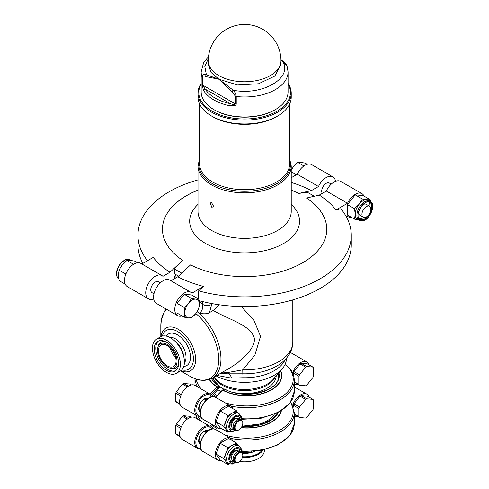 <?xml version="1.0" encoding="UTF-8"?>
<svg xmlns="http://www.w3.org/2000/svg" width="489" height="489" viewBox="0 0 489 489"><rect width="100%" height="100%" fill="white"/><g stroke="black" fill="none" stroke-linecap="round" stroke-linejoin="round"><path stroke-width="0.73" d="M239.683 419.434A7.457 4.303 120 0 0 238.412 416.5M230.979 429.379A7.457 4.303 120 0 0 234.152 429.012M236.731 418.339A5.018 2.897 120 0 0 232.941 419.91A5.018 2.897 120 0 0 230.869 424.825A5.018 2.897 120 0 0 231.731 427.007M228.724 431.353L227.049 430.381A10.269 5.929 -60 0 1 225.894 429.311A10.269 5.929 -60 0 1 225.894 420.925A10.269 5.929 -60 0 1 232.183 413.101A10.269 5.929 -60 0 1 237.318 412.594L238.993 413.56A10.269 5.929 120 0 0 233.858 414.073A10.269 5.929 120 0 0 226.596 426.646A10.269 5.929 120 0 0 228.724 431.353L232.22 431.86L235.936 430.045M234.799 429.287A7.457 4.303 -60 0 1 231.248 429.556A7.457 4.303 -60 0 1 231.248 420.95A7.457 4.303 -60 0 1 238.705 416.646A7.457 4.303 -60 0 1 240.246 419.855M229.207 431.591L227.99 432.294L223.797 426.329L227.99 415.522L236.376 410.681L237.996 412.985M227.99 432.294L220.166 427.777L215.973 421.818L223.797 426.329M215.973 421.818L220.166 411.011L227.99 415.522M220.166 411.011L228.552 406.163L236.376 410.681M239.806 419.501L238.174 418.56A5.532 3.191 120 0 0 233.913 420.045A5.532 3.191 120 0 0 231.499 425.607A5.532 3.191 120 0 0 232.642 428.138L234.274 429.079A5.532 3.191 -60 0 1 233.125 426.549A5.532 3.191 -60 0 1 235.539 420.986A5.532 3.191 -60 0 1 239.806 419.501A5.532 3.191 -60 0 1 240.337 419.959M234.94 429.311A5.532 3.191 -60 0 1 234.274 429.079M241.652 420.571L241.004 420.192A5.532 3.191 120 0 0 236.737 421.677A5.532 3.191 120 0 0 234.329 427.239A5.532 3.191 120 0 0 235.472 429.776L236.12 430.149A5.532 3.191 -60 0 1 234.977 427.618A5.532 3.191 -60 0 1 237.391 422.05A5.532 3.191 -60 0 1 241.652 420.571A5.532 3.191 -60 0 1 241.652 426.958A5.532 3.191 -60 0 1 236.12 430.149M191.297 384.929L189.726 384.018L183.577 383.474A11.43 6.601 120 0 0 182.464 384.116L176.315 391.762A11.43 6.601 120 0 0 175.759 393.199L175.759 401.396A11.43 6.601 120 0 0 176.315 402.19L180.074 404.36M188.289 386.188L183.577 383.474M187.269 386.891L182.464 384.116M181.285 394.629L176.315 391.762M180.704 396.053L175.759 393.199M179.915 403.798L175.759 401.396M210.948 396.976L219.482 387.844A0.789 0.458 0 0 0 219.714 387.52L219.714 386.561A0.789 0.458 180 0 0 219.494 386.243A0.789 0.465 121.2 0 0 219.335 385.882A0.789 0.465 121.2 0 0 218.925 385.913L217.348 386.823A34.621 19.988 180 0 1 209.549 379.36M210.093 394.128L210.019 394.085A12.653 7.304 120 0 1 210.081 394.122L210.49 395.283L217.911 387.789L217.147 386.976L210.081 394.116M197.367 415.998A12.653 7.304 120 0 1 197.367 401.39A12.653 7.304 120 0 1 210.019 394.085L194.934 385.375A12.653 7.304 120 0 0 182.281 392.679A12.653 7.304 120 0 0 182.281 407.288L197.367 415.998L200.734 416.604M312.917 377.508L306.768 385.161A11.43 6.601 -60 0 1 305.656 385.803L299.506 385.253A11.43 6.601 -60 0 1 298.95 384.458L298.95 376.261A11.43 6.601 -60 0 1 299.506 374.825L305.656 367.178A11.43 6.601 -60 0 1 306.768 366.536L312.917 367.086A11.43 6.601 -60 0 1 313.473 367.875L313.473 376.072A11.43 6.601 -60 0 1 312.917 377.508M294.256 382.221L299.506 385.253M294.256 381.75L298.95 384.458M293.363 374.904L293.363 373.04L298.95 376.261M293.363 373.04A11.43 6.601 -60 0 1 293.92 371.603L299.506 374.825M293.92 371.603L300.069 363.95L305.656 367.178M300.069 363.95A11.43 6.601 -60 0 1 301.181 363.309L306.768 366.536M301.181 363.309L307.33 363.859L312.917 367.086M221.321 428.443A12.653 7.304 -60 0 1 218.033 427.93A12.653 7.304 -60 0 1 218.033 413.321A12.653 7.304 -60 0 1 230.686 406.017L215.606 397.306C207.281 391.866 194.078 414.739 202.953 419.22A12.653 7.304 -60 0 1 202.953 404.611A12.653 7.304 -60 0 1 215.606 397.306A12.653 7.304 -60 0 1 215.667 397.343L222.746 390.204L222.373 390.136L215.172 397.41M278.864 372.746A32.39 18.704 0 0 1 261.847 392.172A32.39 18.704 0 0 1 224.512 389.14A0.789 0.446 -61.2 0 1 224.891 389.091A0.789 0.789 0 0 0 224.115 389.097L222.538 390.008A0.789 0.458 60 0 1 222.935 390.051L224.512 389.14A0.789 0.458 -120 0 0 224.115 389.097M230.869 406.127A47.402 27.366 0 0 0 294.256 380.363C294.225 376.383 292.899 372.606 290.27 369.042L285.026 364.513M230.686 406.017A12.653 7.304 -60 0 1 232.776 408.602M292.605 372.985A12.653 7.304 -60 0 1 306.951 361.988A12.653 7.304 -60 0 1 309.158 364.916M297.935 384.348A12.653 7.304 -60 0 1 294.299 383.902A12.653 7.304 -60 0 1 294.256 383.877L294.299 383.902M216.541 428.285A39.896 23.038 180 0 1 216.401 428.205A39.896 23.038 180 0 1 213.479 426.322M161.945 275.588A13.429 7.757 120 0 0 148.515 283.339A13.429 7.757 120 0 0 148.515 298.852L127.287 286.591A13.429 7.757 -60 0 1 127.287 271.083A13.429 7.757 -60 0 1 140.716 263.333L161.945 275.588A13.429 7.757 120 0 1 162.91 276.334L169.964 272.263L182.733 260.386L174.341 268.834L174.341 273.608A94.016 54.279 -0 0 0 178.479 276.126M174.341 268.834A94.016 54.279 -0 0 0 181.719 273.119M288.07 84.132A45.825 26.455 180 0 1 268.73 115.025A45.825 26.455 180 0 1 212.214 111.241A45.825 26.455 180 0 1 201.162 84.132M229.818 105.795L235.759 105.208L236.236 104.249L236.236 96.504A43.454 25.086 0 0 0 275.344 89.628A43.454 25.086 0 0 0 288.07 71.889L288.07 91.889A43.454 25.086 180 0 1 275.344 109.628L274.781 109.946A42.665 24.633 180 0 1 214.445 109.946L213.889 109.628A43.454 25.086 180 0 1 201.162 91.889L201.162 71.889A43.454 25.086 0 0 0 201.975 76.724L202.073 85.764L203.76 90.752A43.454 25.086 0 0 0 229.818 105.795A1.583 0.44 -78.2 0 1 230.356 103.65A41.871 24.175 180 0 1 205.246 89.151L202.409 84.939L202.409 77.195C202.935 75.887 204.017 75.673 205.649 76.565A1.583 1.015 -66.5 0 1 206.389 74.738C204.2 73.943 202.727 74.603 201.975 76.724A1.583 0.911 180 0 0 202.409 77.195M201.162 83.436A46.614 26.913 -0 0 0 198.002 93.179A46.614 26.913 -0 0 0 211.658 112.207A46.614 26.913 -0 0 0 262.452 118.038A46.614 26.913 -0 0 0 291.23 93.179A46.614 26.913 -0 0 0 288.07 83.436M291.23 93.179L291.23 97.048A46.614 26.913 180 0 1 262.452 121.908A46.614 26.913 180 0 1 211.658 116.076A46.614 26.913 180 0 1 198.002 97.048L198.002 93.179M211.658 202.794L213.375 205.887L213.027 207.012L211.658 207.147L210.337 202.862L211.658 202.794M280.961 60.795A36.345 36.345 0 0 0 226.444 29.322A36.345 36.345 0 0 0 208.271 60.795A36.345 20.984 180 0 0 244.616 81.773A36.345 20.984 180 0 0 280.961 60.795L280.961 64.401L274.818 76.058L258.553 83.772L237.55 84.976L218.919 79.23L232.183 91.889A1.583 0.795 -54.3 0 1 233.192 90.208L218.919 79.23L206.389 74.738L204.812 66.541L208.345 58.546M232.183 91.889L235.423 96.254A1.583 0.911 0 0 0 236.236 96.504C235.716 93.656 234.702 91.553 233.192 90.208C262.018 96.046 292.923 78.209 282.844 61.547L287.043 65.923L288.07 71.889M235.423 96.254L235.423 103.998C234.445 104.732 232.758 104.615 230.356 103.65L205.246 89.151A1.583 1.21 147.9 0 0 203.76 90.752M280.949 59.854L282.844 61.547A1.583 0.795 125.7 0 1 283.388 61.577L280.943 59.658M283.4 61.583A1.583 0.795 125.7 0 0 283.388 61.577C285.558 63.313 286.774 64.762 287.043 65.923M274.781 109.946L275.344 109.628A43.454 25.086 180 0 1 213.889 109.628M141.847 263.981L153.234 257.403A100.196 57.849 0 0 0 169.964 272.263M148.515 298.852A13.429 7.757 120 0 0 153.68 298.932M174.341 278.767L174.341 276.187L176.48 274.952M153.968 293.785L152.067 292.691A6.32 3.649 -60 0 1 150.759 289.8A6.32 3.649 -60 0 1 153.522 283.437A6.32 3.649 -60 0 1 158.393 281.743L160.288 282.838M332.893 176.89L311.664 164.634A13.429 7.757 120 0 0 297.269 174.249L318.498 186.505A13.429 7.757 -60 0 1 332.893 176.89A13.429 7.757 -60 0 1 335.552 181.321M297.269 174.249L291.23 177.733M314.152 196.242A94.016 54.279 -0 0 0 311.096 194.39A94.016 54.279 -0 0 0 307.068 192.201L298.675 193.448A82.164 47.439 0 0 0 291.23 190.111M198.002 190.111A82.164 47.439 0 0 0 162.452 229.176A82.164 47.439 0 0 0 182.733 260.386M298.675 193.528A82.164 47.439 0 0 0 291.23 190.184M198.002 190.184A82.164 47.439 0 0 0 162.452 229.213M298.675 193.448L311.45 190.576A100.196 57.849 0 0 0 291.23 182.47M198.002 179.903A106.657 61.577 0 0 0 137.959 235.288A106.657 61.577 0 0 0 147.482 260.729M137.959 235.288L137.959 244.965A106.657 61.577 0 0 0 142.849 263.4M318.498 186.505L311.45 190.576M326.78 229.213A82.164 47.439 0 0 0 306.493 198.039L319.268 195.093L326.322 191.022A13.429 7.757 -60 0 1 340.717 181.407L361.946 193.662A13.429 7.757 120 0 0 347.551 203.277L335.998 209.946A100.196 57.849 0 0 0 319.268 195.093M346.383 216.853L347.551 216.181A13.429 7.757 120 0 0 348.516 216.927A13.429 7.757 120 0 0 351.719 217.513M364.054 196.144A13.429 7.757 120 0 0 361.946 193.662M182.061 315.937A13.429 7.757 -60 0 1 177.562 315.625A13.429 7.757 -60 0 1 177.562 300.112A13.429 7.757 -60 0 1 190.997 292.361A13.429 7.757 -60 0 1 191.963 293.107L203.516 286.438L198.65 290.857A106.657 61.577 0 0 0 351.273 235.288A106.657 61.577 0 0 0 340.864 208.754L335.998 209.946M358.211 219.787L354.531 219.133L347.41 215.026L347.41 204.598L355.228 194.867L363.052 195.563L370.173 199.677L370.503 201.352M326.322 191.022L347.551 203.277M190.997 292.361L169.769 280.105A13.429 7.757 120 0 0 156.333 287.856A13.429 7.757 120 0 0 156.333 303.363L177.562 315.625M219.335 304.788L213.235 310.442L209.475 312.618L211.658 304.439A6.32 3.649 180 0 1 202.715 304.439A48.191 27.824 -120 0 0 199.212 301.823L200.557 301.047M198.65 290.857L198.65 299.06M184.188 317.165L177.018 313.027L177.018 303.339L184.28 294.305L191.541 294.959L198.717 299.097L199.365 304.311A10.269 5.929 120 0 0 195.734 299.146A10.269 5.929 120 0 0 188.473 303.339A10.269 5.929 120 0 0 184.842 312.697A10.269 5.929 120 0 0 188.473 317.862A10.269 5.929 120 0 0 195.734 313.675A10.269 5.929 120 0 0 199.365 304.311L198.717 308.779L195.734 313.675L191.456 317.813L188.473 317.862L184.188 317.165L184.842 312.697L184.188 307.483L188.473 303.339L191.456 298.449L195.734 299.146L198.717 299.097M170.893 280.753L177.782 276.78L190.557 264.904A82.164 47.439 0 0 0 278.596 272.367A82.164 47.439 0 0 0 326.78 229.176A82.164 47.439 0 0 0 306.493 197.966M177.782 276.78A100.196 57.849 0 0 0 203.516 286.438M199.017 300.631A106.657 61.577 0 0 0 351.273 244.965L351.273 235.288M359.115 218.736A9.866 5.697 120 0 0 363.743 217.428M369.996 206.596A9.866 5.697 120 0 0 368.81 201.939M363.241 217.22A6.32 3.649 120 0 0 369.562 213.571A6.32 3.649 120 0 0 369.562 206.272A6.32 3.649 120 0 0 364.696 207.966A6.32 3.649 120 0 0 361.933 214.323A6.32 3.649 120 0 0 363.241 217.22L359.892 215.282A6.32 3.649 -60 0 1 358.584 212.391A6.32 3.649 -60 0 1 358.633 211.615M362.404 205.074A6.32 3.649 -60 0 1 366.212 204.335L369.562 206.272M355.228 194.867L362.355 198.98L366.964 199.732L370.173 199.677M347.41 204.598L354.531 208.705L359.14 204.243L362.355 198.98M354.531 219.133L355.228 214.323L354.531 208.705M359.195 220.356L357.52 219.39A11.064 6.388 -60 0 1 355.228 214.323A11.064 6.388 -60 0 1 359.14 204.243A11.064 6.388 -60 0 1 366.964 199.732A11.064 6.388 -60 0 1 368.584 200.227L370.259 201.199A11.064 6.388 120 0 0 361.732 204.164A11.064 6.388 120 0 0 356.909 215.294A11.064 6.388 120 0 0 359.195 220.356C363.003 221.431 366.133 220.276 368.584 216.902L372.398 209.573C372.679 204.72 372.526 202.513 371.946 202.953L370.259 201.199M358.021 215.294A10.269 5.929 -60 0 1 365.289 202.715A10.269 5.929 -60 0 1 372.551 206.908A10.269 5.929 -60 0 1 365.289 219.488A10.269 5.929 -60 0 1 358.021 215.294M133.546 264.268L126.877 260.423L122.268 264.885L119.059 270.148L118.356 274.965L119.059 280.582L125.178 284.115M125.838 274.066L119.059 270.148M137.513 262.746L134.701 261.12L130.092 260.368L126.877 260.423M296.297 174.811L291.23 171.89M303.901 165.973L297.777 162.44L293.498 166.584L291.23 170.044M307.171 164.322L305.038 163.088L300.759 162.391L297.777 162.44M322.312 193.338A6.32 3.649 -60 0 1 321.713 191.101A6.32 3.649 -60 0 1 324.47 184.738A6.32 3.649 -60 0 1 329.341 183.045L331.236 184.139M184.28 294.305L191.456 298.449M177.018 303.339L184.188 307.483M202.715 301.597L202.715 304.439C203.088 308.272 201.994 311.236 199.439 313.333C204.304 314.127 207.654 313.889 209.475 312.618M220.123 373.578L228.4 373.834L228.375 372.422L242.74 369.855A48.191 27.824 180 0 0 292.807 342.049C292.77 346.426 291.591 350.515 289.286 354.311C285.442 360.375 279.745 365.057 272.196 368.376A45.031 26.003 180 0 1 242.862 373.804L242.74 369.855L254.885 355.118L260.539 336.285L253.736 319.837L241.205 306.511M228.375 372.422L220.985 373.083M213.235 310.448C229.439 320.081 252.159 325.283 254.616 339.5L253.858 343.663L251.181 348.95L247.281 354.012L237.55 362.93L230.674 367.49L212.287 378.101A41.871 24.175 -120 0 0 220.961 358.932A41.871 24.175 -120 0 0 197.159 311.67M216.933 375.424L231.364 378.095L242.984 377.746L242.862 373.804L228.4 373.828M216.12 375.888A41.871 24.175 0 0 0 282.177 368.859A41.871 24.175 0 0 0 286.487 358.174L286.487 358.162M166.401 372.367A19.749 11.406 -120 0 0 176.278 373.351A19.749 11.406 -120 0 0 176.278 350.54A19.749 11.406 -120 0 0 156.529 339.14A19.749 11.406 -120 0 0 153.497 354.965A19.749 11.406 -120 0 0 166.401 372.367M166.401 370.307A17.225 9.945 60 0 1 155.154 355.13A17.225 9.945 60 0 1 157.794 341.328A17.225 9.945 60 0 1 175.013 351.273A17.225 9.945 60 0 1 175.013 371.157A17.225 9.945 60 0 1 166.401 370.307M174.341 276.187A94.016 54.279 0 0 0 176.48 277.532M176.278 373.351L180.337 371.004A19.749 11.406 -120 0 0 180.337 348.199A19.749 11.406 -120 0 0 160.581 336.799L156.529 339.14M212.287 378.101C205.527 381.591 198.027 380.949 189.769 376.188L180.563 370.87L189.769 376.188A40.948 23.643 60 0 0 218.565 362.893A40.948 23.643 60 0 0 195.826 313.553M167.275 366.988A13.778 7.952 -120 0 0 169.848 368.07A13.778 7.952 -120 0 0 174.163 351.762A13.778 7.952 -120 0 0 157.88 347.343A13.778 7.952 -120 0 0 167.275 366.988M167.275 345.582A12.445 7.182 60 0 1 175.404 356.542A12.445 7.182 60 0 1 173.497 366.518A12.445 7.182 60 0 1 161.052 359.329A12.445 7.182 60 0 1 161.052 344.965A12.445 7.182 60 0 1 167.275 345.582M171.04 368.382A14.933 8.625 -120 0 0 171.236 368.437A14.933 8.625 -120 0 0 178.534 364.501M165.319 341.609A14.933 8.625 -120 0 0 158.259 345.961L157.88 347.343M175.6 357.257A12.445 7.182 60 0 1 170.123 347.771M264.366 449.801L264.366 450.424A19.749 11.406 180 0 1 239.793 461.488M239.683 451.689A7.457 4.303 120 0 0 238.412 448.755M230.979 461.634A7.457 4.303 120 0 0 234.152 461.268M236.731 450.589A5.018 2.897 120 0 0 232.941 452.16A5.018 2.897 120 0 0 230.869 457.081A5.018 2.897 120 0 0 231.731 459.263M228.724 463.603L227.049 462.637A10.269 5.929 -60 0 1 225.894 461.567A10.269 5.929 -60 0 1 225.894 453.181A10.269 5.929 -60 0 1 232.183 445.357A10.269 5.929 -60 0 1 237.318 444.849L238.993 445.815A10.269 5.929 120 0 0 233.858 446.323A10.269 5.929 120 0 0 226.596 458.902A10.269 5.929 120 0 0 228.724 463.603L232.22 464.116L235.936 462.294M234.799 461.543A7.457 4.303 -60 0 1 231.248 461.812A7.457 4.303 -60 0 1 231.248 453.205A7.457 4.303 -60 0 1 238.705 448.902A7.457 4.303 -60 0 1 240.246 452.111M229.207 463.847L227.99 464.55L223.797 458.584L227.99 447.777L236.376 442.936L237.996 445.241M227.99 464.55L220.166 460.033L215.973 454.067L223.797 458.584M215.973 454.067L220.166 443.26L227.99 447.777M220.166 443.26L228.552 438.419L236.376 442.936M312.917 409.764L306.768 417.41A11.43 6.601 -60 0 1 305.656 418.058L299.506 417.508A11.43 6.601 -60 0 1 298.95 416.714L298.95 408.517A11.43 6.601 -60 0 1 299.506 407.08L305.656 399.434A11.43 6.601 -60 0 1 306.768 398.792L312.917 399.336A11.43 6.601 -60 0 1 313.473 400.13L313.473 408.327A11.43 6.601 -60 0 1 312.917 409.764M294.256 414.476L299.506 417.508M294.256 414.006L298.95 416.714M293.363 407.16L293.363 405.289L298.95 408.517M293.363 405.289A11.43 6.601 -60 0 1 293.92 403.853L299.506 407.08M293.92 403.853L300.069 396.206L305.656 399.434M300.069 396.206A11.43 6.601 -60 0 1 301.181 395.564L306.768 398.792M301.181 395.564L307.33 396.114L312.917 399.336M217.587 427.667L215.667 429.599A12.653 7.304 -60 0 0 215.606 429.562L230.686 438.272A12.653 7.304 -60 0 1 232.776 440.858M221.321 460.699A12.653 7.304 -60 0 1 218.033 460.186A12.653 7.304 -60 0 1 218.033 445.577A12.653 7.304 -60 0 1 230.686 438.272M292.605 405.24A12.653 7.304 -60 0 1 306.951 394.238A12.653 7.304 -60 0 1 309.158 397.166M297.935 416.604A12.653 7.304 -60 0 1 294.299 416.157A12.653 7.304 -60 0 1 294.256 416.127L294.299 416.157M239.806 451.757L238.174 450.815A5.532 3.191 120 0 0 233.913 452.294A5.532 3.191 120 0 0 231.499 457.863A5.532 3.191 120 0 0 232.642 460.394L234.274 461.335A5.532 3.191 -60 0 1 233.125 458.804A5.532 3.191 -60 0 1 235.539 453.236A5.532 3.191 -60 0 1 239.806 451.757A5.532 3.191 -60 0 1 240.337 452.215M234.94 461.567A5.532 3.191 -60 0 1 234.274 461.335M241.652 452.826L241.004 452.447A5.532 3.191 120 0 0 236.737 453.933A5.532 3.191 120 0 0 234.329 459.495A5.532 3.191 120 0 0 235.472 462.026L236.12 462.405A5.532 3.191 -60 0 1 234.977 459.874A5.532 3.191 -60 0 1 237.391 454.305A5.532 3.191 -60 0 1 241.652 452.826A5.532 3.191 -60 0 1 241.652 459.208A5.532 3.191 -60 0 1 236.12 462.405M191.297 417.178L189.726 416.273L183.577 415.723A11.43 6.601 120 0 0 182.464 416.371L176.315 424.018A11.43 6.601 120 0 0 175.759 425.454L175.759 433.651A11.43 6.601 120 0 0 176.315 434.446L180.074 436.616M188.289 418.443L183.577 415.723M187.269 419.146L182.464 416.371M181.285 426.885L176.315 424.018M180.704 428.309L175.759 425.454M179.915 436.054L175.759 433.651M211.994 424.44L210.081 426.377A12.653 7.304 120 0 0 210.019 426.335A12.653 7.304 120 0 0 197.367 433.639A12.653 7.304 120 0 0 197.367 448.248L200.734 448.859M212.99 425.014L210.49 427.539L210.019 426.335L194.934 417.63A12.653 7.304 120 0 0 182.281 424.935A12.653 7.304 120 0 0 182.281 439.544L197.367 448.248M235.564 429.825A8.692 5.018 -60 0 1 228.834 426.646A8.692 5.018 -60 0 1 235.27 415.846A8.692 5.018 -60 0 1 241.095 420.247M208.033 398.431A7.903 4.56 120 0 0 200.301 403.083A7.903 4.56 120 0 0 200.142 412.105M200.233 411.249A7.109 4.108 -60 0 1 200.135 411.194C199.06 411.487 198.785 409.654 199.304 405.711C200.459 402.435 202.25 400.185 204.689 398.969L207.244 398.883A7.109 4.108 -60 0 1 207.342 398.938M211.444 378.559A32.39 18.704 0 0 0 218.925 385.913A0.789 0.458 -120 0 1 219.482 386.885L219.482 387.844L210.759 397.037M209.286 379.452A34.896 20.147 0 0 0 217.147 386.976A0.789 0.465 -58.9 0 1 217.348 386.823A0.789 0.458 -120 0 1 217.911 387.789L219.482 386.885A0.789 0.458 180 0 0 219.714 386.561A0.789 0.789 0 0 0 219.335 385.882L211.884 378.327M201.395 389.103A46.382 26.779 180 0 1 196.211 379.097M210.49 395.283A11.864 6.846 120 0 0 197.55 403.401A11.864 6.846 120 0 0 200.576 416.188M194.977 385.399L194.977 378.663A47.402 27.366 0 0 0 197.745 386.995M280.655 370.644A34.896 20.147 0 0 1 264.476 393.028A34.896 20.147 0 0 1 222.746 390.204A0.789 0.446 -61.1 0 1 222.935 390.051A34.621 19.988 180 0 0 264.17 392.905A34.621 19.988 180 0 0 280.478 370.851M277.899 373.877L278.443 376.719A31.602 18.246 0 0 0 277.917 373.853M278.125 373.614A31.602 18.246 180 0 1 278.455 376.243C280.16 391.041 243.302 400.473 224.891 389.091M287.764 366.548A46.382 26.779 180 0 1 279.696 398.058A46.382 26.779 180 0 1 225.148 402.814M290.173 352.722A12.653 7.304 -60 0 1 291.866 353.278L306.951 361.988M241.572 419.336L261.132 418.223L278.235 412.539L289.989 403.162L294.256 391.475A47.402 27.366 180 0 1 241.584 418.676M213.063 394.482A39.896 23.038 0 0 0 216.089 396.487M274.213 414.415A31.602 18.246 180 0 1 242.067 426.2L264.311 423.407L272.624 418.822L277.452 412.936M199.579 158.772L198.002 165.942A46.614 26.913 -0 0 0 211.658 184.97A46.614 26.913 -0 0 0 262.452 190.808A46.614 26.913 -0 0 0 291.23 165.942L289.647 158.772M199.579 159.934A45.825 26.455 -0 0 0 212.214 183.534A45.825 26.455 -0 0 0 266.004 188.222A45.825 26.455 -0 0 0 289.647 159.934M289.647 103.992L289.647 163.705A45.031 26.003 180 0 1 261.847 187.727A45.031 26.003 180 0 1 212.77 182.091A45.031 26.003 180 0 1 199.579 163.705L199.579 103.992M212.22 116.4A45.031 26.003 -0 0 0 212.77 116.724A45.031 26.003 -0 0 0 277.006 116.4M291.23 165.942L291.23 211.462A46.614 26.913 180 0 1 262.452 236.321A46.614 26.913 180 0 1 211.658 230.49A46.614 26.913 180 0 1 198.002 211.462L198.002 165.942M198.002 204.378A54.933 31.712 0 0 0 208.834 245.221A54.933 31.712 0 0 0 280.399 245.221A54.933 31.712 0 0 0 291.23 204.378M205.649 76.565L218.919 79.23L211.04 72.427L208.277 64.395L208.271 60.795M236.236 104.249A1.583 0.911 0 0 1 235.423 103.998L202.409 84.939A1.583 0.911 0 0 1 201.975 84.469M369.733 202.269A9.866 5.697 -60 0 1 371.781 206.792A9.866 5.697 -60 0 1 367.471 216.719A9.866 5.697 -60 0 1 359.867 219.365C353.431 216.908 364.391 197.923 369.733 202.269M118.729 278.901A11.064 6.388 -60 0 1 116.682 273.993A11.064 6.388 -60 0 1 121.51 262.862A11.064 6.388 -60 0 1 130.031 259.897C127.586 259.042 125.624 259.207 124.145 260.386L120.649 263.351C117.965 266.591 116.571 270.032 116.449 273.669C116.639 276.56 117.476 278.357 118.974 279.06M197.269 311.493A41.871 24.175 60 0 1 199.439 313.333M211.658 304.439L211.658 303.528M228.828 373.834A9.48 3.447 -88.6 0 1 231.364 378.095M242.984 377.746A41.871 24.175 0 0 0 285.179 359.592M223.956 389.195A31.602 18.246 180 0 1 222.269 388.29A31.602 18.246 180 0 1 219.714 386.622M217.134 384.397A31.602 18.246 180 0 1 213.235 377.557M276.206 375.858A31.602 18.246 180 0 1 233.577 392.484M217.898 389.654A33.68 19.444 0 0 0 220.802 391.561A33.68 19.444 0 0 0 220.906 391.622M278.296 378.015A33.68 19.444 0 0 0 277.685 374.128M282.177 368.859L273.4 379.152A32.085 18.521 180 0 1 221.933 384.067A32.085 18.521 180 0 1 215.832 379.152L214.066 377.08M214.139 377.172A31.602 18.246 0 0 0 222.269 385.24A31.602 18.246 0 0 0 275.087 377.172M217.128 395.442A39.065 22.555 180 0 1 216.994 395.363A39.065 22.555 180 0 1 214.072 393.474M169.714 337.367A15.092 8.71 60 0 1 175.343 338.761A15.092 8.71 60 0 1 184.665 350.479A15.092 8.71 60 0 1 184.408 362.82M183.778 366.438A18.252 10.538 -120 0 0 190.08 353.315A18.252 10.538 -120 0 0 177.574 334.892A18.252 10.538 -120 0 0 166.26 336.096M183.809 356.872A15.092 8.71 -120 0 0 174.561 340.851M162.317 336.096A22.39 12.928 60 0 1 177.574 331.505A22.39 12.928 60 0 1 193.265 356.383A22.39 12.928 60 0 1 181.81 369.855M180.734 370.76A24.627 14.218 -120 0 0 195.6 357.997A24.627 14.218 -120 0 0 178.228 329.305A24.627 14.218 -120 0 0 160.997 336.579M160.814 336.67L160.814 326.035A40.948 23.643 60 0 1 166.621 309.305M158.583 340.949A17.225 9.945 -120 0 0 156.89 354.947A17.225 9.945 -120 0 0 167.923 369.427A17.225 9.945 -120 0 0 175.74 370.662M251.829 451.61A15.049 8.692 180 0 1 241.499 452.484M242.189 453.291A15.465 8.93 0 0 0 254.329 451.42M242.44 457.441A19.749 11.406 0 0 0 263.131 450.076M262.196 450.271A19.334 11.161 180 0 1 242.636 456.726M235.564 462.081A8.692 5.018 -60 0 1 228.834 458.902A8.692 5.018 -60 0 1 235.27 448.101A8.692 5.018 -60 0 1 241.095 452.502M241.976 426.341A32.39 18.704 0 0 0 278.198 412.557M281.053 410.949A34.621 19.988 180 0 1 241.26 427.575M241.126 427.765A34.896 20.147 0 0 0 281.401 410.736M290.539 402.423A46.382 26.779 180 0 1 277.19 431.659A46.382 26.779 180 0 1 225.148 435.069M202.953 451.475A12.653 7.304 -60 0 1 202.953 436.866A12.653 7.304 -60 0 1 215.606 429.562C207.281 424.122 194.078 446.995 202.953 451.475L218.033 460.186M241.572 451.591L261.132 450.473L278.235 444.794L289.989 435.418L294.256 423.731A47.402 27.366 180 0 1 241.584 450.925M230.869 438.382A47.402 27.366 0 0 0 294.256 412.618L290.802 402.044M208.033 430.687A7.903 4.56 120 0 0 200.301 435.332A7.903 4.56 120 0 0 200.142 444.36M200.233 443.505A7.109 4.108 -60 0 1 200.135 443.45C199.06 443.743 198.785 441.909 199.304 437.961C200.459 434.69 202.25 432.441 204.689 431.225L207.244 431.133A7.109 4.108 -60 0 1 207.342 431.194M201.395 421.359A46.382 26.779 180 0 1 197.807 416.218M210.49 427.539A11.864 6.846 120 0 0 197.55 435.65A11.864 6.846 120 0 0 200.576 448.444M213.98 425.589L210.759 429.293M210.948 429.232L211.645 427.918M195.789 415.088A47.402 27.366 0 0 0 197.745 419.25M241.468 420.461L241.187 416.347L238.993 413.56M206.083 400.033L204.439 399.085M200.551 409.611L198.907 408.663M219.482 388.083A0.789 0.789 0 0 0 219.714 387.52M202.953 419.22L218.033 427.93M290.191 352.685L291.866 353.278M294.256 391.475L294.256 380.363M208.516 56.614L203.601 62.769L201.162 71.889M348.516 216.927L347.386 216.272M131.021 260.472L130.031 259.897M292.807 342.049L292.807 299.898M166.205 309.066L164.5 311.377L161.358 319.788L160.814 326.035M169.848 368.07L171.236 368.437M241.468 452.716L241.187 448.602L238.993 445.815M217.312 427.508L215.392 429.446M294.256 386.909L306.951 394.238M294.256 423.731L294.256 412.618M206.083 432.288L204.439 431.341M200.551 441.867L198.907 440.919M211.645 428.15L214.127 425.674M194.977 417.655L194.977 414.617"/></g></svg>
